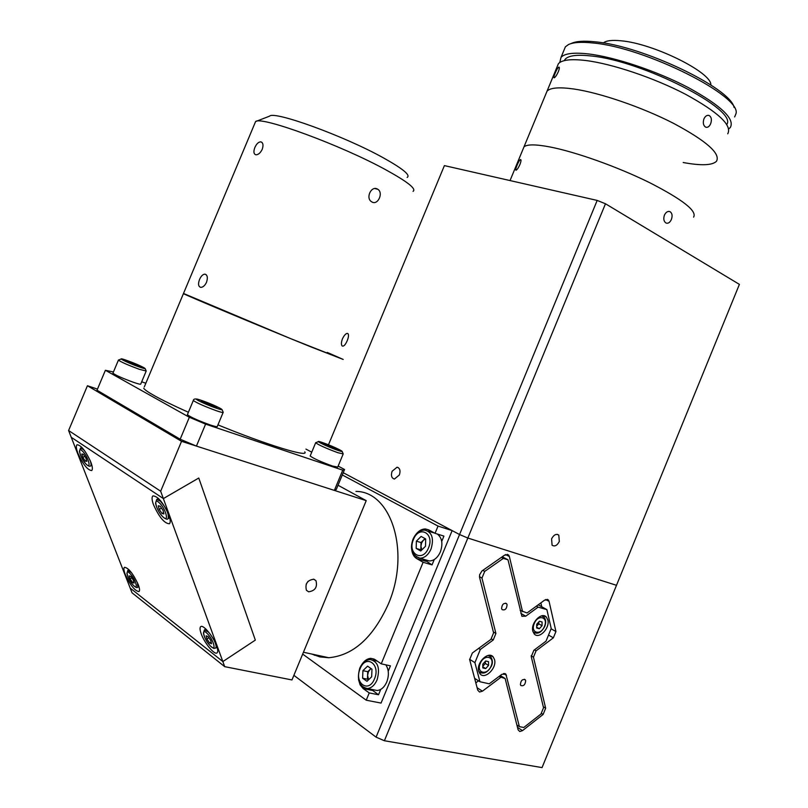 <?xml version="1.0" encoding="UTF-8"?>
<svg xmlns="http://www.w3.org/2000/svg" width="808" height="808" viewBox="0 0 808 808"><rect width="100%" height="100%" fill="white"/><g stroke="black" fill="none" stroke-linecap="round" stroke-linejoin="round"><path stroke-width="1.21" d="M683.174 162.509C701.102 165.822 712.202 165.418 716.464 161.297C720.807 153.641 706.505 140.996 673.549 123.351C641.916 107.141 599.94 92.779 573.832 89.001C559.318 86.971 550.389 87.678 547.056 91.122L510.04 180.568M693.577 217.14C697.294 211.04 682.518 199.485 649.248 182.477C617.362 166.761 575.538 151.884 549.884 146.945C535.623 144.248 526.988 144.228 523.978 146.884C526.988 144.228 535.623 144.248 549.884 146.945C575.538 151.884 617.362 166.761 649.248 182.477C682.518 199.485 697.294 211.04 693.577 217.14M710.656 123.745C709.363 126.573 707.737 127.725 705.768 127.199C703.344 125.684 702.728 122.917 703.92 118.897C705.273 116.1 706.98 114.958 709.06 115.473C711.454 116.968 711.989 119.725 710.656 123.745M727.725 133.825C732.381 125.412 718.312 112.221 685.507 94.263C653.995 77.81 611.939 63.701 585.618 60.499C570.973 58.792 561.903 59.853 558.409 63.691L557.055 66.953M716.464 161.297C720.807 153.641 706.505 140.996 673.549 123.351C641.916 107.141 599.94 92.779 573.832 89.001C559.318 86.971 550.389 87.678 547.056 91.122L558.409 63.691M558.318 71.76C556.661 75.306 555.288 77.326 554.187 77.82C553.621 77.679 553.935 76.164 555.116 73.286C556.621 69.69 557.894 67.62 558.924 67.084C559.621 67.276 559.419 68.832 558.318 71.76M726.786 124.442C738.047 109.767 642.582 60.792 591.264 55.994C577.245 54.409 568.549 55.5 565.166 59.247L564.287 60.63M734.644 116.938L735.886 113.958C742.916 96.586 645.016 47.288 592.86 42.975C581.386 41.753 573.236 42.299 568.418 44.591L565.388 46.824L563.964 50.258M728.765 128.896L730.321 127.492C735.048 118.897 721.029 105.585 688.264 87.557C656.783 71.043 614.706 57.004 588.335 53.924C573.66 52.288 564.56 53.439 561.025 57.368L559.772 62.499M570.549 43.753L571.337 43.45C576.074 41.188 584.033 40.653 595.223 41.834C642.057 45.713 730.806 88.082 734.088 107.484M710.838 84.981C712.04 72.558 653.298 43.41 621.009 40.794C612.03 39.885 606.121 40.612 603.283 42.955M519.918 164.549C518.383 167.892 517.09 169.781 516.039 170.225C515.423 170.054 515.756 168.428 517.019 165.347C518.433 161.964 519.625 160.014 520.574 159.529C521.312 159.732 521.089 161.408 519.918 164.549M671.377 219.483C669.923 222.584 668.125 223.766 665.974 223.008C663.782 221.453 663.257 218.837 664.408 215.15C665.933 212.08 667.822 210.928 670.064 211.676C672.205 213.211 672.64 215.807 671.377 219.483M551.581 538.865L552.086 545.218C554.722 546.824 557.136 545.572 559.318 541.471L558.803 535.108C556.167 533.522 553.763 534.785 551.581 538.865M392.092 471.276C390.779 475.579 391.557 478.164 394.425 479.043L399.374 474.973C400.687 470.68 399.909 468.084 397.061 467.206L392.092 471.276M302.677 654.096L366.236 700.203L381.063 703.081L452.137 530.604L343.228 472.71L459.55 534.532L597.173 200.424L444.4 165.61L328.462 444.814M605.475 203.757L467.842 538.037L459.55 534.532L376.084 737.149L384.386 740.744L467.842 538.037L616.494 585.305L739.401 284.376L605.475 203.757L597.173 200.424M313.837 579.215C307.353 580.104 304.879 583.8 306.424 590.295L308.616 591.799C315.13 590.85 317.584 587.133 315.968 580.679L313.837 579.215M224.705 666.661L291.971 679.952L366.216 500.637L181.548 441.309L87.436 385.739L68.599 430.523L130.179 588.072L222.846 661.57L224.705 666.661L132.027 592.809L130.179 588.072L222.846 661.57L163.357 498.587L198.778 478.023L255.328 640.108L222.846 661.57L255.328 640.108L198.778 478.023L163.357 498.587L71.245 437.29L163.357 498.587L160.671 491.224L68.599 430.523M181.548 441.309L160.671 491.224M97.475 389.103L87.436 385.739M366.216 500.637L338.027 485.255M306.171 584.214L308.08 581.305M125.24 574.407C130.351 585.305 134.926 591.032 138.966 591.587C139.925 590.769 139.683 588.426 138.239 584.578C133.098 573.599 128.512 567.842 124.483 567.297C123.513 568.135 123.765 570.509 125.24 574.407M201.212 633.805C204.444 643.057 214.554 655.298 217.049 652.884C218.089 651.985 217.938 649.632 216.594 645.845C213.383 636.522 203.151 624.21 200.727 626.644C199.667 627.574 199.828 629.957 201.212 633.805M153.48 504.667C159.105 517.1 164.398 523.473 169.347 523.766C170.66 522.685 170.498 519.797 168.852 515.12C163.196 502.586 157.893 496.173 152.954 495.88C151.611 496.991 151.783 499.92 153.48 504.667M77.942 453.339C83.042 464.428 87.618 470.165 91.657 470.549C92.839 469.579 92.556 466.761 90.819 462.085C85.688 450.914 81.103 445.137 77.063 444.754C75.871 445.764 76.164 448.622 77.942 453.339M327.179 352.389L343.198 359.439L290.537 338.582L183.497 293.466L144.309 386.901M304.778 451.864C309.514 457.884 267.044 445.036 217.948 424.877M188.395 412.262C173.962 405.808 162.701 400.324 154.591 395.809C148.298 392.294 144.683 389.779 143.733 388.274M145.844 383.245L141.683 381.8M113.433 371.983L105.393 370.276L97 390.224L180.174 439.219L189.345 417.271L105.393 370.276M189.345 417.271L205.596 424.119L196.415 446.087L180.174 439.219M196.415 446.087L334.361 490.406L342.754 470.155L205.596 424.119M342.754 470.155L344.561 469.499L336.259 489.507L334.361 490.406M344.561 469.499L338.148 466.105M311.757 452.177L305.929 449.096M223.099 412.524L217.302 426.412C217.544 427.079 215.251 426.614 210.403 425.018C198.455 420.716 190.779 417.271 187.375 414.706L187.496 414.413M204.929 402.111L216.988 407.484L205.464 403.475L201.263 401.223L204.929 402.111L204.565 403M212.342 406.212L212.757 405.222M343.127 454.106L337.734 467.085L332.391 466.014C321.029 461.873 313.625 458.54 310.161 456.005L310.252 455.783M325.816 444.208L337.391 449.329L327.432 445.864L323.018 443.602L325.816 444.208L325.533 444.885M332.603 447.925L332.967 447.056M146.127 371.215L140.754 384.012C140.946 384.598 138.582 384.053 133.673 382.386C122.745 378.397 115.827 375.336 112.928 373.195L113.019 372.973M129.563 361.822L140.43 366.64L129.361 362.701L125.796 360.792L129.563 361.822L129.219 362.63M136.501 365.549L136.845 364.721M85.86 457.924L86.84 461.358L85.305 461.105L82.81 457.439L81.82 454.005L83.345 454.237L85.86 457.924M84.79 456.348L82.81 457.439M86.567 460.419L85.305 461.105M159.206 509.424L158.297 505.788L160.196 506.202L163.004 510.272L163.903 513.918L162.004 513.484L159.206 509.424L161.499 508.091M163.569 512.565L162.004 513.484M133.28 580.013L134.118 583.063L132.532 582.497L130.118 578.902L129.27 575.862L130.846 576.397L133.28 580.013M131.835 577.871L130.118 578.902M133.764 581.76L132.532 582.497M210.787 640.552L211.544 643.744L209.605 642.966L206.909 639.007L206.141 635.815L208.08 636.583L210.787 640.552M208.868 637.734L206.909 639.007M211.13 641.976L209.605 642.966M256.318 121.281L269.529 116.17C273.962 110.534 344.097 135.966 383.164 157.732C402.859 168.7 410.838 175.275 407.131 177.447M413.06 191.355C416.675 188.951 407.495 181.719 385.517 169.64C341.249 145.309 261.439 115.998 255.611 121.513L254.752 123.553M262.216 149.359C260.388 153.015 258.267 154.833 255.843 154.793C253.662 154.005 253.328 151.571 254.863 147.49C256.56 143.763 258.55 141.885 260.843 141.844C263.125 142.693 263.59 145.198 262.216 149.359M206.525 282.265C204.899 285.618 202.97 287.325 200.748 287.375C198.303 286.587 197.909 283.941 199.556 279.427C201.081 276.033 202.869 274.276 204.929 274.144C207.444 274.973 207.979 277.679 206.525 282.265M343.198 359.439L311.595 347.157C264.873 328.28 186.204 295.395 183.426 293.627L255.611 121.513M372.034 202.02L371.529 201.717C365.388 198.031 371.276 185.476 377.427 189.062L377.831 189.304C383.649 192.809 377.932 205.464 372.034 202.02M347.208 340.713C345.299 345.026 343.582 346.743 342.067 345.885C341.097 344.511 341.239 342.117 342.491 338.704C344.612 334.492 346.47 332.825 348.066 333.724C348.854 335.007 348.561 337.34 347.208 340.713M311.696 654.036L319.948 656.924L328.785 657.722C353.217 655.48 373.044 637.653 388.264 604.263C410.929 552.046 391.244 491.345 355.944 491.416M452.137 530.604L438.037 526.089L342.289 474.952M380.73 689.406L378.518 694.769L371.125 689.285M358.52 679.649L360.136 684.942L363.166 688.578L369.236 692.921L378.518 694.769M388.224 671.216L390.436 665.853L381.235 663.833L375.104 659.641L370.781 658.358C367.398 658.581 364.418 660.601 361.863 664.418M441.724 541.441L443.915 536.108L435.058 533.32L428.654 529.856L425.432 528.957C421.877 528.927 418.645 530.785 415.767 534.553M434.26 559.54L432.058 564.883L423.119 562.267L381.235 663.833M366.236 700.203L369.236 692.921M435.058 533.32L438.037 526.089M432.058 564.883L423.271 559.156M411.585 548.066C411.858 553.106 413.585 556.631 416.776 558.641L423.119 562.267M431.321 532.159L432.401 531.886M313.262 654.369L314.544 655.288M477.104 687.729L482.426 691.183L479.538 692.032L477.76 690.173L469.65 659.601L472.367 652.985L490.9 639.421L493.597 632.866L479.558 577.377L479.599 574.811L481.901 571.004L504.717 555.056L508.596 555.035L509.363 556.52L505.636 554.551M517.474 727.341L522.483 730.644L519.756 731.523L518.1 729.796L505.141 678.548L498.98 676.498M343.228 472.71L459.55 534.532L467.842 538.037L616.494 585.305L542.047 767.6L384.386 740.744M376.084 737.149L293.88 675.326M522.483 730.644L543.107 714.454L541.269 713.282M543.279 706.717L545.663 708.222L543.107 714.454M545.663 708.222L533.452 657.197L531.149 655.823M534.411 649.874L536.058 650.844L533.452 657.197M536.058 650.844L553.359 637.825L548.521 635.068M551.096 628.786L555.934 631.533L553.359 637.825M541.734 606.768L540.845 602.889M555.934 631.533L549.056 601.344L545.703 599.506M520.14 610.353L527.058 612.969L544.693 600.071L548.349 599.96L549.056 601.344M522.574 611.727L509.363 556.52M500.293 675.508L505.141 678.548M482.426 691.183L500.596 677.518M475.811 682.861L478.528 680.831M520.403 684.649L520.817 685.497C523.645 686.366 525.261 684.74 525.665 680.629L525.24 679.76C522.412 678.902 520.796 680.528 520.403 684.649M501.606 608.636L502.111 609.616C505.071 610.555 506.727 608.909 507.081 604.687L506.576 603.677C503.616 602.768 501.96 604.414 501.606 608.636M478.73 671.266L479.901 673.67C484.628 680.285 497.183 668.085 494.516 659.56L493.264 657.035C488.557 650.541 476.013 662.752 478.73 671.266M532.825 631.139L534.199 633.896C538.865 639.754 550.167 628.17 547.844 619.989L546.39 617.12C541.744 611.373 530.442 622.968 532.825 631.139M519.393 726.634L523.766 727.493L540.976 714.009L543.531 707.768L531.26 656.651L533.866 650.288L546.036 641.148L551.207 628.493L546.885 609.616L538.118 607.121L525.735 616.191L521.907 616.282L508.01 559.823L503.354 558.368L484.709 571.397L481.962 578.074L495.91 633.462L493.223 640.007L480.316 649.47L474.912 662.641L479.942 681.74L489.244 683.81L501.919 674.286L505.899 674.185L519.393 726.634L516.878 724.988M474.609 678.316L479.942 681.74M474.912 662.641L469.579 659.288M478.609 648.41L480.316 649.47M481.962 578.074L479.447 576.68M482.8 570.347L484.709 571.397M503.354 558.368L501.435 557.348M502.263 556.773L508.01 559.823M538.118 607.121L536.371 606.151M538.209 604.818L546.885 609.616M368.428 679.902L367.438 679.205L367.741 671.68L370.064 669.438L368.327 672.084L367.589 675.438L368.63 679.71M385.82 664.832C388.86 669.569 389.183 675.266 386.79 681.912C384.416 687.214 381.204 690.072 377.144 690.507L373.993 689.87M371.003 668.539L370.064 669.438L371.145 668.63M362.923 670.66L367.579 666.156L371.963 669.206L371.67 676.791L366.973 681.295L362.61 678.205L362.923 670.66L367.741 671.68M367.438 679.205L362.61 678.205M421.524 550.208L420.827 549.814L421.008 542.572L423.382 540.229L421.625 542.915L420.918 546.188L421.837 549.895M428.109 531.149L434.563 533.058M437.391 534.058C442.097 537.886 443.097 543.804 440.4 551.834C437.704 557.722 434.037 560.762 429.401 560.964L426.038 559.974M416.373 541.158L421.109 536.431L425.695 538.956L425.513 546.259L420.736 550.985L416.171 548.42L416.373 541.158L421.008 542.572M425.553 538.885L423.382 540.229L425.028 538.593M420.827 549.814L416.171 548.42M542.047 625.715L539.33 628.725L536.653 627.998L536.694 624.261L539.421 621.241L542.097 621.978L542.047 625.715L538.795 623.867L538.815 621.918L538.431 623.766L536.674 626.038M541.552 615.868L543.895 617.09C545.915 619.312 546.208 622.413 544.764 626.382C541.229 632.836 537.35 634.674 533.129 631.896L532.987 631.725M538.795 623.867L536.674 626.21M536.663 627.2L539.33 628.725M535.017 633.058L533.129 631.896M488.153 655.45L490.739 656.924C492.668 659.783 492.91 662.823 491.446 666.045M488.537 665.459L485.689 668.59L482.831 667.923L482.831 664.125L485.679 660.984L488.527 661.661L488.537 665.459L485.335 663.459L482.831 666.196M482.831 666.792L485.689 668.59M485.325 661.378L485.335 663.459M480.972 672.973L478.75 671.357M216.12 408.091C230.421 413.11 215.766 405.323 202.242 400.677C187.799 395.566 202.222 403.323 216.12 408.091M222.048 409.595L223.21 412.272C223.473 412.888 221.2 412.373 216.372 410.727C204.454 406.353 196.768 402.95 193.314 400.495L193.385 400.253M337.532 450.228C349.955 454.581 334.643 446.753 322.998 442.754C310.424 438.31 325.594 446.137 337.532 450.228M342.127 451.379L343.198 453.914L337.916 452.722C326.573 448.521 319.16 445.218 315.645 442.804L315.706 442.612M139.037 366.882C152.762 371.791 140.329 365.186 127.28 360.6C113.463 355.611 125.654 362.176 139.037 366.882M145.127 368.539L146.208 371.024L139.188 369.256C128.28 365.216 121.352 362.166 118.412 360.136L118.473 359.944M90.011 460.146C91.193 463.327 91.375 465.267 90.557 465.933C89.789 466.701 88.345 466.166 86.234 464.307C82.588 460.126 80.325 455.803 79.437 451.319L80.487 448.117L83.355 449.47L85.234 451.611M82.456 451.106C76.679 445.309 80.618 459.005 86.193 464.196C91.991 470.115 88.112 456.358 82.456 451.106M169.69 517.756L168.024 518.736C167.397 519.746 165.68 519.12 162.852 516.878C158.903 512.535 156.469 507.939 155.54 503.101L156.712 499.475L160.358 501.091C166.67 508.646 169.226 514.524 168.024 518.736L167.882 518.817M159.368 502.879C152.651 496.284 156.308 510.797 162.812 516.756C169.549 523.493 165.983 508.919 159.368 502.879M137.461 582.72L137.814 587.174C137.259 588.123 135.764 587.517 133.33 585.325C129.947 581.356 127.805 577.387 126.927 573.417L127.805 570.398L131.583 572.771M130.078 573.63C124.341 567.529 127.755 579.69 133.3 585.245C139.047 591.436 135.704 579.245 130.078 573.63M138.915 586.497L137.724 587.224M214.322 640.784C216.13 644.703 216.574 647.137 215.665 648.077C213.312 647.865 215.473 650.006 210.312 645.925C206.434 641.421 204.131 637.128 203.414 633.028L204.384 629.957L208.333 631.987L210.302 634.27M207.383 633.674C200.758 626.735 203.848 639.481 210.282 645.834C216.928 652.884 213.928 640.108 207.383 633.674M217.049 647.168L215.554 648.147M372.438 690.436L363.166 688.578M425.705 561.257L416.776 558.641M506.464 675.326L503.525 673.498M493.223 640.007L491.173 638.775M493.355 631.937L495.91 633.462M520.887 613.434L525.735 616.191M374.518 678.791C380.942 664.146 365.761 653.824 360.126 668.701C353.702 683.023 368.69 693.85 374.518 678.791M377.144 690.507L367.408 688.537C359.196 686.689 356.631 679.932 359.732 668.277C362.176 662.742 365.66 659.833 370.175 659.56C377.972 661.409 380.275 668.186 377.073 679.892C374.69 685.214 371.468 688.103 367.408 688.537L363.671 687.588M428.503 547.915C434.906 533.31 419.029 524.776 413.444 539.532C407.03 553.834 422.715 562.873 428.503 547.915M429.401 560.964L420.029 558.207C411.939 555.359 409.606 549.026 413.009 539.219C415.767 533.129 419.685 530.088 424.756 530.088C432.017 532.078 434.118 538.38 431.048 548.996C428.331 554.924 424.654 557.995 420.029 558.207L416.14 556.864M544.461 626.372C548.622 616.948 537.956 613.949 534.25 623.594C530.099 633.119 540.845 635.947 544.461 626.372M491.102 666.065C495.385 656.389 484.032 653.621 480.235 663.509C475.952 673.296 487.386 675.872 491.102 666.065M565.388 46.824L561.025 57.368M565.166 59.247L564.63 60.55M707.97 115.312L709.06 115.473M398.344 467.66L397.061 467.206M557.318 534.371L558.803 535.108M668.822 211.393L670.064 211.676M313.635 579.164L315.968 580.679M187.375 414.706L193.314 400.495C193.455 399.243 194.556 398.768 196.627 399.061M310.161 456.005L315.645 442.804L318.635 441.501M112.928 373.195L118.412 360.136L121.463 358.853M81.861 447.369L80.558 448.076M91.859 465.216L90.557 465.933M158.469 498.455L156.803 499.425M128.967 569.701L127.866 570.357M205.848 629.018L204.454 629.917M374.983 188.557L377.831 189.304M262.004 142.44L260.843 141.844M206.121 274.649L204.929 274.144M347.248 333.381L348.066 333.724M374.215 659.116L370.781 658.358M429.179 530.139L425.432 528.957M328.785 657.722L303.434 652.248M548.349 599.96L547.218 599.334M508.596 555.035L507.272 554.339M543.996 615.777L546.39 617.12M490.678 655.45L493.264 657.035M505.636 603.152L506.576 603.677M524.432 679.265L525.24 679.76M504.768 673.478L505.899 674.185M377.286 661.136L373.316 660.257M491.426 666.075C487.446 672.882 483.275 674.72 478.932 671.589"/></g></svg>
